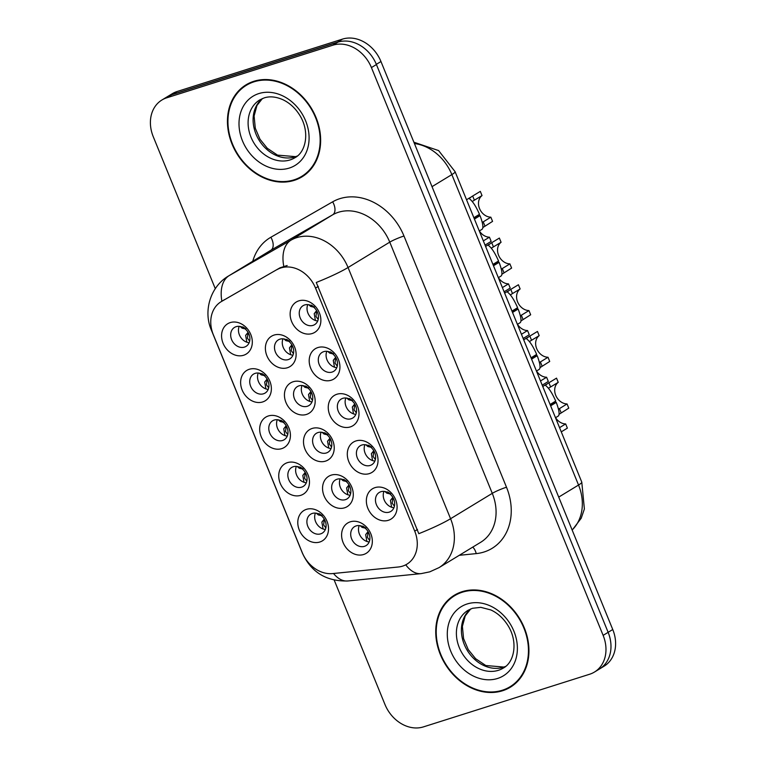 <?xml version="1.0" encoding="UTF-8"?>
<svg xmlns="http://www.w3.org/2000/svg" width="766" height="766" viewBox="0 0 766 766"><rect width="100%" height="100%" fill="white"/><g stroke="black" fill="none" stroke-linecap="round" stroke-linejoin="round"><path stroke-width="1.15" d="M300.77 495.324A17.762 14.391 58.7 0 1 280.251 483.375A17.762 14.391 58.7 0 1 287.432 462.645A17.762 14.391 58.7 0 1 307.951 474.594A17.762 14.391 58.7 0 1 300.77 495.324M293.273 466.743A11.097 8.991 -121.3 0 0 291.674 467.471A11.097 8.991 -121.3 0 0 289.232 480.684A11.097 8.991 -121.3 0 0 301.603 487.166A11.097 8.991 -121.3 0 0 303.212 486.439A11.097 8.991 -121.3 0 0 305.653 473.235A11.097 8.991 -121.3 0 0 293.273 466.743M281.716 448.637A17.762 14.391 58.7 0 1 261.196 436.687A17.762 14.391 58.7 0 1 268.378 415.957A17.762 14.391 58.7 0 1 288.897 427.907A17.762 14.391 58.7 0 1 281.716 448.637M274.218 420.055A11.097 8.991 -121.3 0 0 272.619 420.783A11.097 8.991 -121.3 0 0 270.178 433.996A11.097 8.991 -121.3 0 0 282.558 440.479A11.097 8.991 -121.3 0 0 284.157 439.751A11.097 8.991 -121.3 0 0 286.599 426.538A11.097 8.991 -121.3 0 0 274.218 420.055M262.661 401.949A17.762 14.391 58.7 0 1 242.142 389.999A17.762 14.391 58.7 0 1 249.323 369.269A17.762 14.391 58.7 0 1 269.852 381.219A17.762 14.391 58.7 0 1 262.661 401.949M255.164 373.368A11.097 8.991 -121.3 0 0 253.565 374.095A11.097 8.991 -121.3 0 0 251.124 387.309A11.097 8.991 -121.3 0 0 263.504 393.791A11.097 8.991 -121.3 0 0 265.103 393.063A11.097 8.991 -121.3 0 0 267.545 379.85A11.097 8.991 -121.3 0 0 255.164 373.368M243.607 355.261A17.762 14.391 58.7 0 1 223.088 343.302A17.762 14.391 58.7 0 1 230.279 322.582A17.762 14.391 58.7 0 1 250.798 334.531A17.762 14.391 58.7 0 1 243.607 355.261M236.11 326.68A11.097 8.991 -121.3 0 0 234.511 327.408A11.097 8.991 -121.3 0 0 232.069 340.611A11.097 8.991 -121.3 0 0 244.45 347.103A11.097 8.991 -121.3 0 0 246.049 346.376A11.097 8.991 -121.3 0 0 248.49 333.162A11.097 8.991 -121.3 0 0 236.11 326.68M319.824 542.012A17.762 14.391 58.7 0 1 299.305 530.062A17.762 14.391 58.7 0 1 306.486 509.333A17.762 14.391 58.7 0 1 327.005 521.292A17.762 14.391 58.7 0 1 319.824 542.012M312.327 513.431A11.097 8.991 -121.3 0 0 310.728 514.158A11.097 8.991 -121.3 0 0 308.286 527.372A11.097 8.991 -121.3 0 0 320.657 533.854A11.097 8.991 -121.3 0 0 322.266 533.126A11.097 8.991 -121.3 0 0 324.707 519.923A11.097 8.991 -121.3 0 0 312.327 513.431M344.585 507.81A17.762 14.391 58.7 0 1 324.066 495.861A17.762 14.391 58.7 0 1 331.247 475.131A17.762 14.391 58.7 0 1 351.766 487.08A17.762 14.391 58.7 0 1 344.585 507.81M337.078 479.229A11.097 8.991 -121.3 0 0 335.479 479.956A11.097 8.991 -121.3 0 0 333.038 493.17A11.097 8.991 -121.3 0 0 345.418 499.652A11.097 8.991 -121.3 0 0 347.017 498.925A11.097 8.991 -121.3 0 0 349.459 485.721A11.097 8.991 -121.3 0 0 337.078 479.229M325.531 461.122A17.762 14.391 58.7 0 1 305.012 449.173A17.762 14.391 58.7 0 1 312.193 428.443A17.762 14.391 58.7 0 1 332.712 440.393A17.762 14.391 58.7 0 1 325.531 461.122M318.034 432.541A11.097 8.991 -121.3 0 0 316.425 433.269A11.097 8.991 -121.3 0 0 313.983 446.482A11.097 8.991 -121.3 0 0 326.364 452.965A11.097 8.991 -121.3 0 0 327.963 452.237A11.097 8.991 -121.3 0 0 330.405 439.023A11.097 8.991 -121.3 0 0 318.034 432.541M306.477 414.435A17.762 14.391 58.7 0 1 285.957 402.485A17.762 14.391 58.7 0 1 293.139 381.755A17.762 14.391 58.7 0 1 313.658 393.705A17.762 14.391 58.7 0 1 306.477 414.435M298.979 385.853A11.097 8.991 -121.3 0 0 297.371 386.581A11.097 8.991 -121.3 0 0 294.929 399.785A11.097 8.991 -121.3 0 0 307.31 406.277A11.097 8.991 -121.3 0 0 308.909 405.549A11.097 8.991 -121.3 0 0 311.35 392.336A11.097 8.991 -121.3 0 0 298.979 385.853M287.422 367.747A17.762 14.391 58.7 0 1 266.903 355.788A17.762 14.391 58.7 0 1 274.084 335.068A17.762 14.391 58.7 0 1 294.604 347.017A17.762 14.391 58.7 0 1 287.422 367.747M279.925 339.166A11.097 8.991 -121.3 0 0 278.317 339.893A11.097 8.991 -121.3 0 0 275.884 353.097A11.097 8.991 -121.3 0 0 288.255 359.589A11.097 8.991 -121.3 0 0 289.864 358.861A11.097 8.991 -121.3 0 0 292.296 345.648A11.097 8.991 -121.3 0 0 279.925 339.166M363.639 554.498A17.762 14.391 58.7 0 1 343.111 542.548A17.762 14.391 58.7 0 1 350.301 521.818A17.762 14.391 58.7 0 1 370.821 533.778A17.762 14.391 58.7 0 1 363.639 554.498M356.133 525.916A11.097 8.991 -121.3 0 0 354.534 526.644A11.097 8.991 -121.3 0 0 352.092 539.858A11.097 8.991 -121.3 0 0 364.472 546.34A11.097 8.991 -121.3 0 0 366.071 545.612A11.097 8.991 -121.3 0 0 368.513 532.408A11.097 8.991 -121.3 0 0 356.133 525.916M369.336 473.608A17.762 14.391 58.7 0 1 348.817 461.659A17.762 14.391 58.7 0 1 355.999 440.929A17.762 14.391 58.7 0 1 376.518 452.878A17.762 14.391 58.7 0 1 369.336 473.608M361.839 445.027A11.097 8.991 -121.3 0 0 360.24 445.755A11.097 8.991 -121.3 0 0 357.799 458.958A11.097 8.991 -121.3 0 0 370.179 465.45A11.097 8.991 -121.3 0 0 371.778 464.723A11.097 8.991 -121.3 0 0 374.22 451.509A11.097 8.991 -121.3 0 0 361.839 445.027M350.282 426.921A17.762 14.391 58.7 0 1 329.763 414.961A17.762 14.391 58.7 0 1 336.944 394.241A17.762 14.391 58.7 0 1 357.473 406.191A17.762 14.391 58.7 0 1 350.282 426.921M342.785 398.339A11.097 8.991 -121.3 0 0 341.186 399.067A11.097 8.991 -121.3 0 0 338.744 412.271A11.097 8.991 -121.3 0 0 351.125 418.763A11.097 8.991 -121.3 0 0 352.724 418.035A11.097 8.991 -121.3 0 0 355.165 404.821A11.097 8.991 -121.3 0 0 342.785 398.339M331.228 380.223A17.762 14.391 58.7 0 1 310.709 368.274A17.762 14.391 58.7 0 1 317.9 347.553A17.762 14.391 58.7 0 1 338.419 359.503A17.762 14.391 58.7 0 1 331.228 380.223M323.731 351.651A11.097 8.991 -121.3 0 0 322.132 352.37A11.097 8.991 -121.3 0 0 319.69 365.583A11.097 8.991 -121.3 0 0 332.071 372.075A11.097 8.991 -121.3 0 0 333.67 371.347A11.097 8.991 -121.3 0 0 336.111 358.134A11.097 8.991 -121.3 0 0 323.731 351.651M312.174 333.536A17.762 14.391 58.7 0 1 291.655 321.586A17.762 14.391 58.7 0 1 298.845 300.856A17.762 14.391 58.7 0 1 319.365 312.815A17.762 14.391 58.7 0 1 312.174 333.536M304.676 304.954A11.097 8.991 -121.3 0 0 303.077 305.682A11.097 8.991 -121.3 0 0 300.636 318.895A11.097 8.991 -121.3 0 0 313.016 325.378A11.097 8.991 -121.3 0 0 314.615 324.65A11.097 8.991 -121.3 0 0 317.057 311.446A11.097 8.991 -121.3 0 0 304.676 304.954M388.391 520.296A17.762 14.391 58.7 0 1 367.871 508.346A17.762 14.391 58.7 0 1 375.053 487.616A17.762 14.391 58.7 0 1 395.572 499.566A17.762 14.391 58.7 0 1 388.391 520.296M380.894 491.715A11.097 8.991 -121.3 0 0 379.294 492.442A11.097 8.991 -121.3 0 0 376.853 505.656A11.097 8.991 -121.3 0 0 389.224 512.138A11.097 8.991 -121.3 0 0 390.832 511.41A11.097 8.991 -121.3 0 0 393.274 498.197A11.097 8.991 -121.3 0 0 380.894 491.715M306.304 482.762A11.097 8.991 58.7 0 1 296.356 466.408M287.25 436.074A11.097 8.991 58.7 0 1 277.302 419.72M268.196 389.387A11.097 8.991 58.7 0 1 258.257 373.032M249.151 342.699A11.097 8.991 58.7 0 1 239.203 326.345M325.358 529.459A11.097 8.991 58.7 0 1 315.41 513.105M350.119 495.248A11.097 8.991 58.7 0 1 340.171 478.894M331.065 448.56A11.097 8.991 58.7 0 1 321.117 432.206M312.011 401.872A11.097 8.991 58.7 0 1 302.063 385.518M292.957 355.185A11.097 8.991 58.7 0 1 283.008 338.831M369.174 541.935A11.097 8.991 58.7 0 1 359.225 525.581M374.871 461.046A11.097 8.991 58.7 0 1 364.922 444.692M355.817 414.358A11.097 8.991 58.7 0 1 345.868 398.004M336.772 367.67A11.097 8.991 58.7 0 1 326.823 351.316M317.718 320.983A11.097 8.991 58.7 0 1 307.769 304.629M393.925 507.734A11.097 8.991 58.7 0 1 383.977 491.379M277.014 269.632A29.979 24.282 58.7 0 1 280.911 267.928A29.979 24.282 58.7 0 1 315.535 288.102L414.722 531.144A29.979 24.282 58.7 0 1 406.918 564.159A29.979 24.282 58.7 0 1 398.368 566.993L332.616 573.581A29.979 24.282 58.7 0 1 302.225 552.545L213.321 334.713A29.979 24.282 58.7 0 1 221.125 301.699A29.979 24.282 58.7 0 1 221.556 301.44L280.05 267.794L287.164 265.515M253.833 81.301A53.84 43.614 -121.3 0 0 246.058 84.825A53.84 43.614 -121.3 0 0 234.233 148.901A53.84 43.614 -121.3 0 0 294.259 180.355A53.84 43.614 -121.3 0 0 302.024 176.831A53.84 43.614 -121.3 0 0 313.859 112.755A53.84 43.614 -121.3 0 0 253.833 81.301M248.337 83.561A53.84 43.614 -121.3 0 0 245.388 85.916M462.118 591.697A53.84 43.614 -121.3 0 0 454.353 595.22A53.84 43.614 -121.3 0 0 442.518 659.296A53.84 43.614 -121.3 0 0 502.544 690.75A53.84 43.614 -121.3 0 0 510.319 687.226A53.84 43.614 -121.3 0 0 522.153 623.151A53.84 43.614 -121.3 0 0 462.118 591.697M456.622 593.956A53.84 43.614 -121.3 0 0 453.673 596.312M252.77 261.244A55.506 44.964 58.7 0 1 270.858 237.259A11.097 6.511 -119.8 0 1 270.905 250.223L229.197 275.597L290.994 240.16A44.409 35.973 58.7 0 1 296.748 237.632A44.409 35.973 58.7 0 1 348.051 267.516A38.855 4.424 157.8 0 1 316.281 282.472L418.801 533.682A38.855 4.424 -22.2 0 0 450.571 518.726A44.409 35.973 58.7 0 1 439.014 567.635L480.732 542.261A44.409 35.973 -121.3 0 0 492.279 493.352L389.76 242.142A44.409 35.973 -121.3 0 0 338.467 212.259A44.409 35.973 -121.3 0 0 332.703 214.786L270.905 250.223A44.409 35.973 -121.3 0 0 270.254 250.606L228.546 275.98A44.409 35.973 58.7 0 1 229.197 275.597A38.855 22.779 60.2 0 0 221.881 301.23M334.235 580.168L384.963 704.471A33.302 26.982 -121.3 0 0 423.435 726.886L589.657 674.233A33.302 26.982 -121.3 0 0 594.464 672.05L599.472 669.005A33.302 26.982 -121.3 0 0 608.137 632.323L376.422 64.536A33.302 26.982 -121.3 0 0 337.95 42.13L171.728 94.783A33.302 26.982 -121.3 0 0 166.921 96.956L161.913 100.001A33.302 26.982 -121.3 0 0 153.248 136.683L215.284 288.686M221.125 301.699L280.05 267.794M594.464 672.05A33.302 26.982 -121.3 0 0 603.129 635.368L371.424 67.58A33.302 26.982 -121.3 0 0 332.942 45.175L166.72 97.828A33.302 26.982 -121.3 0 0 161.913 100.001M509.045 687.332A53.84 43.614 -121.3 0 0 512.492 685.79M300.751 176.936A53.84 43.614 -121.3 0 0 304.207 175.395M598.897 669.36A33.302 26.982 -121.3 0 0 599.079 669.245L604.087 666.2A33.302 26.982 -121.3 0 0 612.752 629.518L380.961 61.529A33.302 26.982 -121.3 0 0 342.479 39.114L177.128 91.499A33.302 26.982 -121.3 0 0 172.321 93.672L167.314 96.717A33.302 26.982 -121.3 0 0 167.074 96.87M343.053 41.125A33.302 26.982 -121.3 0 0 337.471 42.159L172.12 94.544A33.302 26.982 -121.3 0 0 167.314 96.717M548.533 388.199L558.242 382.339A12.208 9.891 -121.3 0 0 555.733 395.333A12.208 9.891 -121.3 0 0 567.06 403.941L568.774 408.144L559.103 414.282M550.093 404.486L555.714 401.068C552.343 393.398 549.136 388.352 546.091 385.92L545.507 385.202L547.872 383.393L556.528 378.136L558.242 382.339M546.091 385.92L545.507 385.202M555.503 417.738L558.376 415.986C559.802 414.492 559.103 409.963 556.26 402.399L554.948 401.968L550.237 404.831M558.481 409.216L567.06 403.941M384.972 491.523L386.849 493.18L389.779 493.869M391.618 507.245L390.43 500.399L392.527 497.766M392.92 497.546L392.173 503.157L394.413 506.202M387.586 491.906L390.66 493.898M556.26 402.399L550.639 405.817M555.57 417.7A12.208 9.891 -121.3 0 0 565.662 423.933L567.376 428.137L561.267 431.861M559.553 427.658L565.662 423.933M360.221 525.725L362.098 527.381L365.018 528.071M366.866 541.447L365.669 534.611L367.766 531.977M368.159 531.748L367.412 537.359L369.662 540.403M362.825 526.108L365.899 528.1M319.01 513.632L322.093 515.614M324.353 519.262L323.606 524.873L325.847 527.918M321.213 515.585L318.292 514.905L316.406 513.239M324.142 519.271L321.864 522.125L323.051 528.961M301.737 176.352A53.285 43.164 -121.3 0 0 313.447 112.947A53.285 43.164 -121.3 0 0 254.044 81.809A53.285 43.164 -121.3 0 0 246.355 85.304A53.285 43.164 -121.3 0 0 234.645 148.709A53.285 43.164 -121.3 0 0 294.048 179.847A53.285 43.164 -121.3 0 0 301.737 176.352L306.189 173.652A53.285 43.164 -121.3 0 0 307.156 173.039M251.784 82.019A53.285 43.164 -121.3 0 0 250.798 82.594L246.355 85.304M510.032 686.757A53.285 43.164 -121.3 0 0 521.742 623.342A53.285 43.164 -121.3 0 0 462.329 592.204A53.285 43.164 -121.3 0 0 454.64 595.699A53.285 43.164 -121.3 0 0 442.93 659.105A53.285 43.164 -121.3 0 0 502.343 690.243A53.285 43.164 -121.3 0 0 510.032 686.757L514.474 684.048A53.285 43.164 -121.3 0 0 515.441 683.435M460.079 592.415A53.285 43.164 -121.3 0 0 459.093 592.989L454.64 595.699M529.478 341.512L539.187 335.642A12.208 9.891 -121.3 0 0 536.679 348.635A12.208 9.891 -121.3 0 0 548.006 357.253L549.72 361.456L540.059 367.594M531.039 357.799L536.66 354.38C533.289 346.711 530.082 341.665 527.037 339.223L526.453 338.515L528.818 336.705L537.473 331.448L539.187 335.642M527.037 339.223L526.453 338.515M536.449 371.05L539.331 369.298C540.748 367.804 540.049 363.275 537.205 355.711L535.894 355.28L531.183 358.143M539.427 362.529L548.006 357.253M365.918 444.826L367.804 446.492L370.725 447.181M372.563 460.558L371.376 453.711L373.473 451.078M373.865 450.858L373.119 456.469L375.359 459.514M368.532 445.218L371.606 447.21M537.205 355.711L531.585 359.13M510.424 294.824L520.133 288.954A12.208 9.891 -121.3 0 0 517.625 301.948A12.208 9.891 -121.3 0 0 528.952 310.565L530.666 314.769L521.004 320.906M511.985 311.111L517.605 307.693C514.235 300.023 511.027 294.967 507.982 292.535L507.398 291.827L509.763 290.008L518.419 284.751L520.133 288.954M507.982 292.535L507.398 291.827M517.395 324.363L520.277 322.61C521.694 321.117 520.995 316.588 518.151 309.024L516.839 308.593L512.128 311.456M520.373 315.831L528.952 310.565M346.864 398.138L348.75 399.804L351.671 400.494M353.509 413.87L352.322 407.024L354.419 404.391M354.811 404.17L354.064 409.781L356.305 412.826M349.478 398.531L352.551 400.513M518.151 309.024L512.531 312.442M491.37 248.136L501.079 242.267A12.208 9.891 -121.3 0 0 498.57 255.26A12.208 9.891 -121.3 0 0 509.897 263.877L511.611 268.081L501.95 274.209M492.931 264.414L498.551 260.995C495.181 253.335 491.973 248.28 488.928 245.848L488.344 245.139L490.709 243.32L499.365 238.063L501.079 242.267M488.928 245.848L488.344 245.139M498.34 277.675L501.203 275.932C502.649 274.429 501.941 269.891 499.097 262.336L497.785 261.905L493.074 264.768M501.318 269.144L509.897 263.877M327.819 351.45L329.696 353.116L332.616 353.796M334.464 367.182L333.267 360.336L335.364 357.703M335.757 357.473L335.01 363.094L337.26 366.129M330.424 351.843L333.497 353.825M499.097 262.336L493.476 265.754M472.316 201.448L482.025 195.579A12.208 9.891 -121.3 0 0 479.526 208.572A12.208 9.891 -121.3 0 0 490.843 217.18L492.557 221.384L482.896 227.521M473.876 217.726L479.497 214.308C476.126 206.648 472.919 201.592 469.874 199.16L469.29 198.451L471.655 196.632L480.311 191.376L482.025 195.579M469.874 199.16L469.29 198.451M479.286 230.978L482.168 229.235C483.595 227.732 482.886 223.203 480.043 215.648L478.731 215.208L474.02 218.08M482.264 222.456L490.843 217.18M308.765 304.763L310.642 306.419L313.562 307.109M315.41 320.485L314.213 313.648L316.31 311.015M316.703 310.785L315.956 316.396L318.206 319.441M311.369 305.146L314.443 307.137M480.043 215.648L474.422 219.066M299.966 466.934L303.039 468.926M305.299 472.574L304.552 478.185L306.793 481.23M302.158 468.897L299.238 468.208L297.352 466.551M305.088 472.584L302.809 475.427L303.997 482.274M280.911 420.247L283.985 422.238M286.245 425.886L285.498 431.497L287.738 434.542M283.104 422.21L280.184 421.52L278.297 419.864M286.034 425.896L283.755 428.74L284.942 435.586M261.857 373.559L264.931 375.551M267.19 379.199L266.444 384.81L268.684 387.855M264.05 375.522L261.129 374.833L259.243 373.166M266.98 379.208L264.701 382.052L265.898 388.898M242.803 326.871L245.876 328.853M248.136 332.511L247.389 338.122L249.639 341.167M244.996 328.834L242.075 328.145L240.189 326.479M248.06 332.367L245.647 335.364L246.844 342.21M536.516 371.012A12.208 9.891 -121.3 0 0 546.608 377.245L548.322 381.449L542.213 385.164M540.499 380.961L546.608 377.245M341.167 479.037L343.044 480.694L345.964 481.383M347.812 494.759L346.615 487.923L348.712 485.28M349.105 485.06L348.367 490.671L350.608 493.716M343.771 479.42L346.845 481.412M517.462 324.324A12.208 9.891 -121.3 0 0 527.554 330.558L529.268 334.761L523.159 338.476M521.445 334.273L527.554 330.558M322.113 432.34L323.989 434.006L326.91 434.695M328.758 448.072L327.561 441.226L329.658 438.592M330.05 438.372L329.313 443.983L331.554 447.028M324.717 432.733L327.791 434.724M498.407 277.637A12.208 9.891 -121.3 0 0 508.5 283.87L510.213 288.073L504.105 291.789M502.391 287.585L508.5 283.87M303.058 385.652L304.935 387.318L307.855 388.008M309.703 401.384L308.507 394.538L310.603 391.905M310.996 391.685L310.259 397.295L312.499 400.34M305.663 386.045L308.736 388.036M479.353 230.939A12.208 9.891 -121.3 0 0 489.445 237.182L491.159 241.386L485.05 245.101M483.336 240.897L489.445 237.182M284.004 338.965L285.881 340.631L288.801 341.32M290.649 354.696L289.452 347.85L291.875 344.863M291.942 344.987L291.204 350.608L293.445 353.643M286.608 339.357L289.682 341.339M414.722 531.144L417.489 529.459M221.556 301.44L224.591 299.592M315.535 288.102L318.302 286.417M506.498 487.224A11.097 1.264 -22.2 0 0 492.279 493.352L450.571 518.726L348.051 267.516L389.76 242.142A11.097 1.264 -22.2 0 1 403.979 236.014L506.498 487.224A55.506 44.964 58.7 0 1 484.055 551.999A55.506 44.964 58.7 0 1 476.222 553.607L459.294 555.302M283.746 266.185A38.855 22.779 60.2 0 1 290.994 240.16L332.703 214.786A11.097 6.511 -119.8 0 0 332.655 201.822A55.506 44.964 58.7 0 1 403.979 236.014M302.551 553.32A38.855 4.424 157.8 0 1 302.379 553.09L211.32 329.974A38.855 4.424 -22.2 0 0 211.876 330.385M333.526 573.495A38.855 21.247 84.3 0 0 347.86 580.973C326.326 581.538 311.159 572.25 302.379 553.09M405.76 564.82A38.855 21.247 84.3 0 0 421.118 573.629L347.86 580.973M270.858 237.259L332.655 201.822M603.129 635.368L612.752 629.518M371.424 67.58L376.422 64.536M332.942 45.175L337.95 42.13M166.72 97.828L171.728 94.783M472.727 547.125A11.097 6.071 -95.7 0 1 476.222 553.607M572.125 529.976A44.409 35.973 -121.3 0 0 578.541 485.041L451.854 174.6A44.409 35.973 -121.3 0 0 414.425 143.548M432.024 186.655L451.854 174.6A22.204 2.528 -22.2 0 0 455.09 171.689L581.787 482.14L584.381 508.997L581.212 518.218L572.192 530.129M177.128 91.499L172.12 94.544M342.479 39.114L337.471 42.159M380.961 61.529L376.345 64.334M581.787 482.14A22.204 2.528 -22.2 0 1 578.541 485.041L558.711 497.105M392.412 498.187L390.43 500.399M550.61 386.974L548.896 382.77M561.143 412.788L559.429 408.584M367.651 532.389L365.669 534.611M323.846 519.903L321.864 522.125M262.336 98.584A33.838 27.413 -121.3 0 0 258.238 138.751A33.838 27.413 -121.3 0 0 295.092 156.877A33.838 27.413 -121.3 0 0 297.294 156.053M259.798 99.886A33.838 27.413 -121.3 0 0 252.359 140.159A33.838 27.413 -121.3 0 0 290.084 159.922A33.838 27.413 -121.3 0 0 294.967 157.71C306.017 151.994 310.163 131.532 299.573 114.977C295.025 107.824 289.337 102.673 282.52 99.542C275.75 96.66 269.642 96.114 264.193 97.895L259.798 99.886M289.251 168.08A40.502 32.804 -121.3 0 0 305.624 120.827A40.502 32.804 -121.3 0 0 258.841 93.576A40.502 32.804 -121.3 0 0 242.468 140.829A40.502 32.804 -121.3 0 0 289.251 168.08M470.63 608.98A33.838 27.413 -121.3 0 0 466.532 649.147A33.838 27.413 -121.3 0 0 503.377 667.272A33.838 27.413 -121.3 0 0 505.589 666.449M468.083 610.282A33.838 27.413 -121.3 0 0 460.653 650.554A33.838 27.413 -121.3 0 0 498.369 670.317A33.838 27.413 -121.3 0 0 503.262 668.105C514.302 662.389 518.448 641.927 507.868 625.372C503.31 618.219 497.632 613.068 490.815 609.937L480.78 607.333L472.478 608.29L468.083 610.282M497.536 678.475A40.502 32.804 -121.3 0 0 513.919 631.222A40.502 32.804 -121.3 0 0 467.136 603.972A40.502 32.804 -121.3 0 0 450.753 651.234A40.502 32.804 -121.3 0 0 497.536 678.475M373.358 451.5L371.376 453.711M531.556 340.286L529.842 336.082M542.089 366.091L540.375 361.897M354.304 404.812L352.322 407.024M512.502 293.598L510.788 289.395M523.034 319.403L521.32 315.199M335.249 358.124L333.267 360.336M493.448 246.911L491.734 242.707M503.98 272.715L502.266 268.512M316.195 311.427L314.213 313.648M474.393 200.223L472.679 196.019M484.926 226.027L483.212 221.824M304.791 473.216L302.809 475.437M285.737 426.528L283.755 428.74M266.683 379.84L264.701 382.052M247.629 333.153L245.647 335.364M348.597 485.701L346.615 487.923M329.543 439.014L327.561 441.226M310.489 392.326L308.507 394.538M291.434 345.638L289.452 347.85M421.118 573.629L429.755 571.848L439.014 567.635M211.32 329.974C203.143 311.389 210.162 286.685 228.546 275.98M413.889 142.217L438.602 150.576L455.09 171.689M546.474 384.254L542.759 386.504M297.361 156.005L295.58 156.657L277.503 155.125L267.296 148.278L259.961 139.201L255.279 128.19L254.101 115.992L256.955 105.478L262.412 98.555M505.646 666.401L503.865 667.052L485.788 665.52L475.59 658.674L468.256 649.597L463.564 638.585L462.386 626.387L465.24 615.874L470.697 608.951M527.42 337.557L523.705 339.817M508.365 290.869L504.65 293.129M489.311 244.182L485.596 246.441M470.257 197.494L466.542 199.754"/></g></svg>
